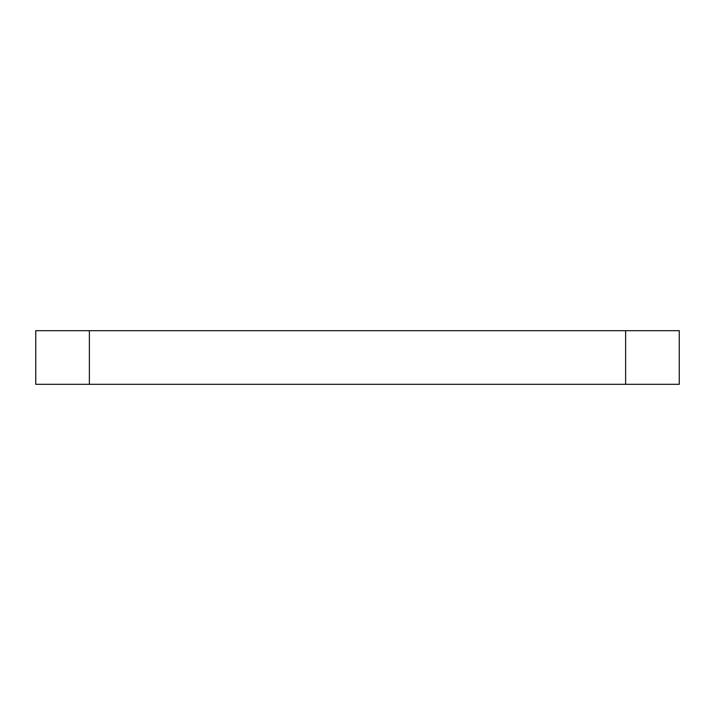 <?xml version="1.0" encoding="UTF-8"?>
<svg xmlns="http://www.w3.org/2000/svg" width="715" height="715" viewBox="0 0 715 715"><rect width="100%" height="100%" fill="white"/><g stroke="black" fill="none" stroke-linecap="round" stroke-linejoin="round"><path stroke-width="1.07" d="M625.625 330.688L35.75 330.688L35.75 384.312L679.25 384.312L679.25 330.688L625.625 330.688L625.625 384.312M89.375 384.312L89.375 330.688"/></g></svg>
